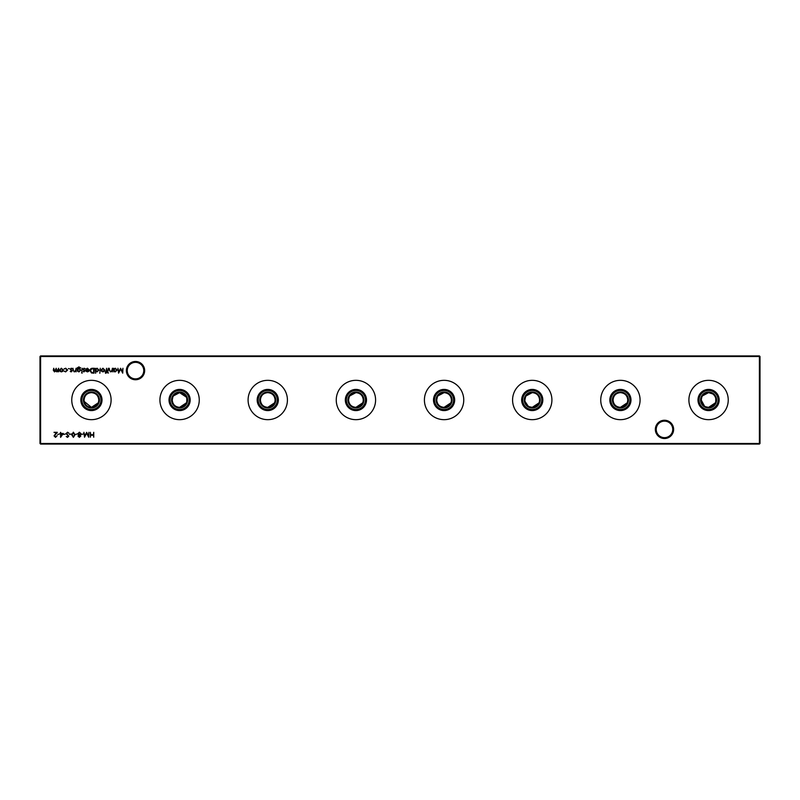 <?xml version="1.0" encoding="UTF-8"?>
<svg xmlns="http://www.w3.org/2000/svg" width="800" height="800" viewBox="0 0 800 800"><rect width="100%" height="100%" fill="white"/><g stroke="black" fill="none" stroke-linecap="round" stroke-linejoin="round"><path stroke-width="1.2" d="M655.35 429.39A9.14 9.14 0 0 1 664.49 420.25A9.14 9.14 0 0 1 673.63 429.39A9.14 9.14 0 0 1 664.49 438.53A9.14 9.14 0 0 1 655.35 429.39M672.75 429.39A8.26 8.26 0 0 0 664.49 421.13A8.26 8.26 0 0 0 656.23 429.39A8.26 8.26 0 0 0 664.49 437.65A8.26 8.26 0 0 0 672.75 429.39M126.37 370.61A9.14 9.14 0 0 1 135.51 361.47A9.14 9.14 0 0 1 144.65 370.61A9.14 9.14 0 0 1 135.51 379.75A9.14 9.14 0 0 1 126.37 370.61M143.77 370.61A8.26 8.26 0 0 0 135.51 362.35A8.26 8.26 0 0 0 127.25 370.61A8.26 8.26 0 0 0 135.51 378.87A8.26 8.26 0 0 0 143.77 370.61M705.71 406.76L708.57 407.35A7.35 7.35 0 0 1 701.22 400A7.35 7.35 0 0 1 708.57 392.65L702.49 395.87M708.57 407.99A7.99 7.99 0 0 1 700.58 400A7.99 7.99 0 0 1 708.57 392.01A7.99 7.99 0 0 1 716.56 400A7.99 7.99 0 0 1 708.57 407.99M708.57 409.55A9.55 9.55 0 0 1 699.02 400A9.55 9.55 0 0 1 708.57 390.45A9.55 9.55 0 0 1 718.13 400A9.55 9.55 0 0 1 708.57 409.55M708.57 410.59A10.59 10.59 0 0 1 697.98 400A10.59 10.59 0 0 1 708.57 389.41A10.59 10.59 0 0 1 719.16 400A10.59 10.59 0 0 1 708.57 410.59M701.81 397.12L701.22 400L704.47 406.1M708.57 419.67A19.67 19.67 0 0 1 688.9 400A19.67 19.67 0 0 1 708.57 380.33A19.67 19.67 0 0 1 728.24 400A19.67 19.67 0 0 1 708.57 419.67M627.6 401.48L627.76 400C627.32 395.51 624.87 393.06 620.41 392.65A7.35 7.35 0 0 1 627.76 400A7.35 7.35 0 0 1 620.41 407.35A7.35 7.35 0 0 1 613.06 400A7.35 7.35 0 0 1 620.41 392.65C615.94 393.06 613.49 395.51 613.06 400C613.49 404.49 615.94 406.94 620.41 407.35L627.17 402.87M620.41 407.99A7.99 7.99 0 0 1 612.41 400A7.99 7.99 0 0 1 620.41 392.01A7.99 7.99 0 0 1 628.4 400A7.99 7.99 0 0 1 620.41 407.99M620.41 409.55A9.55 9.55 0 0 1 610.85 400A9.55 9.55 0 0 1 620.41 390.45A9.55 9.55 0 0 1 629.96 400A9.55 9.55 0 0 1 620.41 409.55M620.41 410.59A10.59 10.59 0 0 1 609.82 400A10.59 10.59 0 0 1 620.41 389.41A10.59 10.59 0 0 1 630.99 400A10.59 10.59 0 0 1 620.41 410.59M620.41 419.67A19.67 19.67 0 0 1 600.74 400A19.67 19.67 0 0 1 620.41 380.33A19.67 19.67 0 0 1 640.08 400A19.67 19.67 0 0 1 620.41 419.67M529.38 406.76L532.24 407.35A7.35 7.35 0 0 1 524.9 400A7.35 7.35 0 0 1 532.24 392.65L526.17 395.87M532.24 407.99A7.99 7.99 0 0 1 524.25 400A7.99 7.99 0 0 1 532.24 392.01A7.99 7.99 0 0 1 540.24 400A7.99 7.99 0 0 1 532.24 407.99M532.24 409.55A9.55 9.55 0 0 1 522.69 400A9.55 9.55 0 0 1 532.24 390.45A9.55 9.55 0 0 1 541.8 400A9.55 9.55 0 0 1 532.24 409.55M532.24 410.59A10.59 10.59 0 0 1 521.66 400A10.59 10.59 0 0 1 532.24 389.41A10.59 10.59 0 0 1 542.83 400A10.59 10.59 0 0 1 532.24 410.59M525.49 397.12L524.9 400M525.05 401.48L528.15 406.1M532.24 419.67A19.67 19.67 0 0 1 512.58 400A19.67 19.67 0 0 1 532.24 380.33A19.67 19.67 0 0 1 551.91 400A19.67 19.67 0 0 1 532.24 419.67M437.32 397.12L436.73 400C437.17 404.49 439.62 406.94 444.08 407.35A7.35 7.35 0 0 1 436.73 400A7.35 7.35 0 0 1 444.08 392.65L438 395.87M444.08 407.99A7.99 7.99 0 0 1 436.09 400A7.99 7.99 0 0 1 444.08 392.01A7.99 7.99 0 0 1 452.08 400A7.99 7.99 0 0 1 444.08 407.99M444.08 409.55A9.55 9.55 0 0 1 434.53 400A9.55 9.55 0 0 1 444.08 390.45A9.55 9.55 0 0 1 453.64 400A9.55 9.55 0 0 1 444.08 409.55M444.08 410.59A10.59 10.59 0 0 1 433.5 400A10.59 10.59 0 0 1 444.08 389.41A10.59 10.59 0 0 1 454.67 400A10.59 10.59 0 0 1 444.08 410.59M444.08 419.67A19.67 19.67 0 0 1 424.41 400A19.67 19.67 0 0 1 444.08 380.33A19.67 19.67 0 0 1 463.75 400A19.67 19.67 0 0 1 444.08 419.67M349.16 397.12L348.57 400C349 404.49 351.45 406.94 355.92 407.35A7.35 7.35 0 0 1 348.57 400A7.35 7.35 0 0 1 355.92 392.65L349.84 395.87M355.92 407.99A7.99 7.99 0 0 1 347.92 400A7.99 7.99 0 0 1 355.92 392.01A7.99 7.99 0 0 1 363.91 400A7.99 7.99 0 0 1 355.92 407.99M355.92 409.55A9.55 9.55 0 0 1 346.36 400A9.55 9.55 0 0 1 355.92 390.45A9.55 9.55 0 0 1 365.47 400A9.55 9.55 0 0 1 355.92 409.55M355.92 410.59A10.59 10.59 0 0 1 345.33 400A10.59 10.59 0 0 1 355.92 389.41A10.59 10.59 0 0 1 366.5 400A10.59 10.59 0 0 1 355.92 410.59M355.92 419.67A19.67 19.67 0 0 1 336.25 400A19.67 19.67 0 0 1 355.92 380.33A19.67 19.67 0 0 1 375.59 400A19.67 19.67 0 0 1 355.92 419.67M274.95 401.48L275.1 400C274.67 395.51 272.22 393.06 267.76 392.65A7.35 7.35 0 0 1 275.1 400A7.35 7.35 0 0 1 267.76 407.35A7.35 7.35 0 0 1 260.41 400A7.35 7.35 0 0 1 267.76 392.65C263.29 393.06 260.84 395.51 260.41 400C260.84 404.49 263.29 406.94 267.76 407.35L274.52 402.87M267.76 407.99A7.99 7.99 0 0 1 259.76 400A7.99 7.99 0 0 1 267.76 392.01A7.99 7.99 0 0 1 275.75 400A7.99 7.99 0 0 1 267.76 407.99M267.76 409.55A9.55 9.55 0 0 1 258.2 400A9.55 9.55 0 0 1 267.76 390.45A9.55 9.55 0 0 1 277.31 400A9.55 9.55 0 0 1 267.76 409.55M267.76 410.59A10.59 10.59 0 0 1 257.17 400A10.59 10.59 0 0 1 267.76 389.41A10.59 10.59 0 0 1 278.34 400A10.59 10.59 0 0 1 267.76 410.59M267.76 419.67A19.67 19.67 0 0 1 248.09 400A19.67 19.67 0 0 1 267.76 380.33A19.67 19.67 0 0 1 287.42 400A19.67 19.67 0 0 1 267.76 419.67M172.83 397.12L172.24 400C172.68 404.49 175.13 406.94 179.59 407.35A7.35 7.35 0 0 1 172.24 400A7.35 7.35 0 0 1 179.59 392.65L173.51 395.87M179.59 407.99A7.99 7.99 0 0 1 171.6 400A7.99 7.99 0 0 1 179.59 392.01A7.99 7.99 0 0 1 187.59 400A7.99 7.99 0 0 1 179.59 407.99M179.59 409.55A9.55 9.55 0 0 1 170.04 400A9.55 9.55 0 0 1 179.59 390.45A9.55 9.55 0 0 1 189.15 400A9.55 9.55 0 0 1 179.59 409.55M179.59 410.59A10.59 10.59 0 0 1 169.01 400A10.59 10.59 0 0 1 179.59 389.41A10.59 10.59 0 0 1 190.18 400A10.59 10.59 0 0 1 179.59 410.59M179.59 419.67A19.67 19.67 0 0 1 159.92 400A19.67 19.67 0 0 1 179.59 380.33A19.67 19.67 0 0 1 199.26 400A19.67 19.67 0 0 1 179.59 419.67M84.23 401.48L91.43 407.35A7.35 7.35 0 0 1 84.08 400A7.35 7.35 0 0 1 91.43 392.65C86.96 393.06 84.51 395.51 84.08 400M91.43 407.99A7.99 7.99 0 0 1 83.44 400A7.99 7.99 0 0 1 91.43 392.01A7.99 7.99 0 0 1 99.42 400A7.99 7.99 0 0 1 91.43 407.99M91.43 409.55A9.55 9.55 0 0 1 81.87 400A9.55 9.55 0 0 1 91.43 390.45A9.55 9.55 0 0 1 100.98 400A9.55 9.55 0 0 1 91.43 409.55M91.43 410.59A10.59 10.59 0 0 1 80.84 400A10.59 10.59 0 0 1 91.43 389.41A10.59 10.59 0 0 1 102.02 400A10.59 10.59 0 0 1 91.43 410.59M91.43 419.67A19.67 19.67 0 0 1 71.76 400A19.67 19.67 0 0 1 91.43 380.33A19.67 19.67 0 0 1 111.1 400A19.67 19.67 0 0 1 91.43 419.67M98.62 401.48L98.78 400C98.34 395.51 95.89 393.06 91.43 392.65A7.35 7.35 0 0 1 98.78 400A7.35 7.35 0 0 1 91.43 407.35L98.19 402.87M186.79 401.48L186.79 398.52M186.35 397.12L179.59 392.65A7.35 7.35 0 0 1 186.94 400A7.35 7.35 0 0 1 179.59 407.35L186.35 402.87M363.11 401.48L363.27 400C362.83 395.51 360.38 393.06 355.92 392.65A7.35 7.35 0 0 1 363.27 400A7.35 7.35 0 0 1 355.92 407.35L362.68 402.87M451.28 401.48L451.43 400C450.99 395.51 448.54 393.06 444.08 392.65A7.35 7.35 0 0 1 451.43 400A7.35 7.35 0 0 1 444.08 407.35L450.84 402.87M539.44 401.48L539.59 400C539.16 395.51 536.71 393.06 532.24 392.65A7.35 7.35 0 0 1 539.59 400A7.35 7.35 0 0 1 532.24 407.35L539.01 402.87M715.77 401.48L715.77 398.52M714.65 395.87L713.75 394.79M712.67 393.9L708.57 392.65A7.35 7.35 0 0 1 715.92 400A7.35 7.35 0 0 1 708.57 407.35L715.33 402.87M55.56 436.85L57.13 435.72L55.53 437.35L54.05 435.89L56.27 432.83L53.99 432.33L57.32 432.33L54.49 435.85L55.56 436.85M63.35 433.46L60.58 437.35L60.58 433.96L60.02 433.96L60.58 432.33L61.02 433.46L63.35 433.46M112.39 368.26L112.39 371.84L111.95 371.19L110.59 371.9L109.25 370.09L109.25 368.26L109.74 370.76L110.66 371.46L111.88 370.52L112.39 368.26M108.31 368.26L107.87 371.84L108.31 368.26M67.57 432.2L69.06 433.27L67.57 432.7L66.61 433.53L68.75 436.21L67.54 437.35L66.24 436.52L67.59 436.85L68.31 436.23L66.17 433.53L67.57 432.2M73.39 432.2L75.03 434.77L73.39 437.35L71.7 434.77L73.39 432.2M77.98 436.08L78.67 435.06L77.73 433.75L79.4 432.2L81.05 433.71L80.09 435.06L80.8 436.09L79.37 437.35L77.98 436.08M88.9 432.33L88.7 437.22L86.61 433.21L84.53 437.22L83.88 432.33L84.79 435.85L86.66 432.33L88.43 435.86L88.9 432.33M62.73 371.31L61.37 371.9L60.01 371.31L59.52 370.04L61.37 368.2L63.22 370.04L62.73 371.31M69.25 368.61L68.43 368.61L69.25 368.61M76.09 368.26L76.09 371.84L75.65 371.19L74.29 371.9L72.95 370.09L72.95 368.26L73.45 370.76L74.37 371.46L75.59 370.52L76.09 368.26M82.19 368.26L81.75 371.84L82.19 368.26M83.98 371.9L83.06 371.39L84.45 370.98L83 369.23L84.05 368.2L85.07 368.68L83.44 369.21L84.89 370.96L83.98 371.9M92.54 368.26L94.05 368.26L94.05 373.16L91.51 372.98L90.03 370.65C90.13 369.07 90.96 368.28 92.54 368.26M100.27 368.26L99.83 373.28L100.27 368.26M105.83 373.35L105.29 372.8L106.11 371.84L105.36 371.4L106.11 371.4L106.55 368.26L107.05 371.84L105.83 373.35M760 356.51L40.59 356.51L40.59 443.49L759.41 443.49L759.41 355.92L760 356.51L760 443.49L759.41 444.08L40.59 444.08L40 443.49L40 356.51L40.59 355.92L759.41 355.92M93.74 432.33L93.74 437.22L93.3 435.22L90.79 435.22L90.35 437.22L90.35 432.33L90.79 434.71L93.3 434.71L93.74 432.33M104.3 371.31L102.94 371.9L101.58 371.31L101.09 370.04L102.94 368.2L104.79 370.04L104.3 371.31M95.62 373.28L95.18 368.26L95.62 368.88L97.09 368.2L98.95 370.06L97.07 371.9L95.62 371.15L95.62 373.28M87.54 368.64L85.83 369.19L87.48 368.2L89.28 370.04L88.87 371.24L87.47 371.9L86.03 371.2L85.64 369.96L88.84 369.96L87.54 368.64M82.37 372.97L81.56 372.97L82.37 372.97M77.54 371.21L77.23 367.9L78.91 366.88L80.74 368.01L78.96 367.32L77.54 368.95L78.97 368.26L80.8 370.06L78.96 371.9L77.54 371.21M71.17 371.9L70.25 371.39L71.64 370.98L70.19 369.23L71.24 368.2L72.26 368.68L70.63 369.21L72.08 370.96L71.17 371.9M65.61 371.9L63.97 371.06L65.65 371.46L67.18 370.06L65.64 368.64L63.97 369.02L65.65 368.2L67.62 370.02L65.61 371.9M58.64 368.26L58.64 371.84L58.2 371.22L56.96 371.9L55.82 371.04L54.51 371.9L53.3 370.2L53.74 368.26L54.59 371.46L56.19 368.26L57.04 371.46L58.64 368.26M83.32 433.96L81.43 434.46L83.32 433.96M77.29 433.96L75.4 434.46L77.29 433.96M71.26 433.96L69.38 434.46L71.26 433.96M65.61 433.96L63.72 434.46L65.61 433.96M108.5 372.97L107.68 372.97L108.5 372.97M113.83 371.84L113.39 368.26L113.83 368.88L115.3 368.2L117.16 370.06L115.28 371.9L113.83 371.18L113.83 371.84M59.58 433.96L57.7 434.46L59.58 433.96M122.94 368.26L122.73 373.16L120.65 369.14L118.57 373.16L117.92 368.26L118.83 371.79L120.59 368.26L122.47 371.79L122.94 368.26M40 356.51L40.59 355.92M760 443.49L759.41 444.08M40.59 444.08L40 443.49M101.53 370.04L102.94 371.46L104.35 370.04L102.94 368.64L101.53 370.04M95.62 370.04L97.07 371.46L98.51 370.06L97.07 368.64L95.62 370.04M93.61 372.66L93.61 368.76L91.65 368.89L90.47 370.65L91.76 372.52L93.61 372.66M88.8 370.4L86.08 370.4L87.45 371.46L88.8 370.4M77.54 370.07L78.92 371.46L80.36 370.04L78.95 368.7L77.54 370.07M59.96 370.04L61.37 371.46L62.78 370.04L61.37 368.64L59.96 370.04M78.42 436.1L79.39 436.85L80.36 436.09L79.38 435.28L78.42 436.1M78.17 433.74L79.36 434.78L80.62 433.7L79.39 432.7L78.17 433.74M73.37 436.85L74.59 434.78L73.37 432.7L72.14 434.78L73.37 436.85M113.83 370.04L115.28 371.46L116.72 370.06L115.28 368.64L113.83 370.04M62.48 433.96L61.02 433.96L61.02 436.09L62.48 433.96"/></g></svg>
